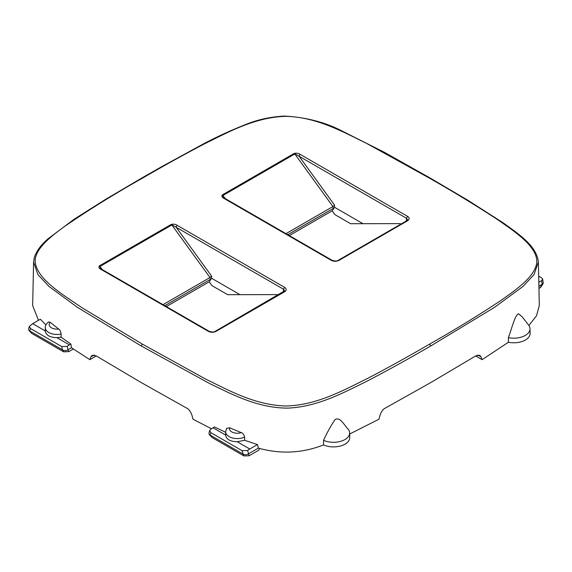 <?xml version="1.0" encoding="UTF-8"?>
<svg xmlns="http://www.w3.org/2000/svg" width="572" height="572" viewBox="0 0 572 572"><rect width="100%" height="100%" fill="white"/><g stroke="black" fill="none" stroke-linecap="round" stroke-linejoin="round"><path stroke-width="0.86" d="M38.496 320.299L32.661 305.627L33.591 262.069L37.938 274.596L48.899 286.365L77.284 307.243L141.248 345.974L209.431 383.454C231.66 394.065 257.414 408.158 287.838 408.115C318.018 406.849 344.473 392.135 366.395 381.495C387.487 370.52 408.93 358.68 430.723 345.974L494.487 307.371L522.944 286.479L533.998 274.646L538.381 262.062C536.779 245.409 517.26 233.233 503.446 223.016L467.703 200.157L430.401 178.164L429.629 178.242L366.109 143.136C342.821 131.867 316.974 117.167 285.943 116.345C254.669 117.06 226.891 132.933 203.889 144.151C183.734 154.726 163.213 166.087 142.342 178.242C114.893 193.679 88.982 209.731 64.622 226.405C50.694 236.615 35.636 248.305 35.135 260.71C35.836 278.564 62.083 294.065 81.746 307.564L142.342 344.108L205.863 379.207C229.15 390.483 254.998 405.183 286.029 405.998C317.303 405.283 345.073 389.41 368.075 378.192C388.238 367.617 408.758 356.256 429.629 344.108C454.511 329.98 477.985 315.63 500.042 301.051C516.444 289.461 536.615 275.818 536.836 260.939C536.021 245.61 514.864 231.724 497.926 219.862C476.233 205.655 453.467 191.784 429.629 178.242M61.111 334.005A11.662 6.728 180 0 1 45.31 327.634C45.131 325.911 46.175 324.024 48.441 321.957L50.222 322.358L58.63 329.014C59.767 329.543 60.589 331.209 61.111 334.005L61.09 337.201L56.857 337.63C49.843 337.466 45.967 335.228 45.245 330.923L32.668 323.666L40.347 319.233L45.939 324.96M61.09 337.201L70.864 344.058L71.5 347.776L67.932 349.835C66.266 350.822 64.543 350.879 62.756 350.007L63.592 351.809L68.797 351.644L73.352 349.013M96.289 355.948L89.854 359.659L71.5 347.776M89.854 359.659L90.941 356.856L92.199 355.291L95.96 355.741L140.705 382.282L186.672 408.115C188.724 408.959 190.476 411.311 191.927 415.158L193 419.204L211.476 428.757M538.381 262.062L539.31 305.612L536.507 315.78L528.893 325.482M349.685 433.998L378.971 419.204L380.037 415.158C381.531 411.254 383.283 408.908 385.292 408.108L431.267 382.282L476.011 355.741L479.765 355.291L481.023 356.856L482.11 359.659L508.429 342.249L508.394 337.63A16.13 9.316 0 0 0 529.343 331.488A16.13 9.316 0 0 0 529.994 328.757A16.13 9.316 0 0 0 528.592 325.068L522.3 316.945L518.554 313.756C514.821 315.05 511.654 329.179 508.394 337.63M32.668 323.666L29.322 326.412L30.452 328.5L61.755 346.568L67.253 346.375L67.932 349.835M45.245 330.923L45.31 327.634M70.864 344.058L69.426 344.887L56.857 337.63M69.426 344.887L67.253 346.375M225.64 432.282L214.443 426.955L210.746 429.222L209.659 430.53L210.789 432.618L242.092 450.686L243.093 454.125C244.88 454.997 246.603 454.94 248.269 453.953L258.387 448.112L257.443 444.573L244.609 440.276L244.602 437.079C243.872 434.398 242.742 432.911 241.212 432.625L229.687 427.77A7.793 4.497 0 0 0 232.711 432.368A7.793 4.497 0 0 0 241.212 432.625M226.648 428.385L229.687 427.77M323.552 440.304A16.13 9.316 180 0 0 338.073 441.92A16.13 9.316 180 0 0 349.656 432.868A16.13 9.316 180 0 0 348.705 429.829C344.473 425.732 340.04 415.98 334.906 419.784C330.959 425.618 327.177 432.453 323.552 440.304L323.545 444.93C302.195 453.253 280.473 454.311 258.387 448.112M475.675 355.941L482.11 359.659M508.429 342.249A16.23 9.366 0 0 0 529.436 336.064A16.23 9.366 0 0 0 530.094 333.304L529.994 328.757M542.27 284.212L543.243 283.376L540.998 286.937L539.961 287.859L542.27 284.212L538.895 286.157M538.81 282.132L541.562 280.766L542.678 279.136L541.52 277.813L538.681 276.176M539.303 281.846L538.795 281.553M334.47 207.615L333.269 208.43L332.933 206.549L334.506 205.069L334.613 207.314L332.189 210.832L334.942 214.65L350.607 223.702L400.2 223.631L400.972 224.074M332.189 210.832L289.31 235.593M222.286 194.93A1.544 0.894 60 0 1 222.901 195.502L223.387 197.218L224.76 198.32A1.544 0.894 120 0 0 223.988 198.398C222.029 197.483 221.464 196.332 222.286 194.93L294.208 153.41C296.632 152.931 298.634 153.26 300.214 154.39A1.544 0.894 120 0 0 299.12 156.263L406.477 218.239L407.607 219.848L406.799 220.713A1.544 0.894 60 0 1 407.571 220.785C409.666 219.312 409.666 217.846 407.571 216.373L406.477 218.239L406.399 220.942M334.613 207.314L363.084 223.752M211.518 278.607L210.31 279.415L209.981 277.542L211.554 276.054L211.654 278.299L209.23 281.824L211.983 285.642L227.656 294.687L277.241 294.616L278.013 295.066M209.23 281.824L166.352 306.578M99.328 265.916A1.544 0.894 60 0 1 99.943 266.488L100.429 268.204L101.802 269.312A1.544 0.894 120 0 0 101.029 269.391C99.07 268.475 98.506 267.317 99.328 265.916L171.25 224.396C173.673 223.917 175.675 224.245 177.256 225.375A1.544 0.894 120 0 0 176.162 227.248L283.519 289.232L284.649 290.841L215.265 331.295C214.15 332.21 212.112 332.21 209.159 331.295A1.544 0.894 120 0 0 208.387 331.367C210.932 332.582 213.485 332.582 216.037 331.367L215.265 331.295M211.654 278.299L240.133 294.737M29.322 326.412L28.6 329.043L28.893 330.366L31.725 333.412L28.893 330.366M62.756 350.007L29.444 330.78M323.545 444.93A16.23 9.366 0 0 0 338.095 446.532A16.23 9.366 0 0 0 349.757 437.423L349.656 432.868M226.741 428.235L225.647 431.746L225.582 435.042L213.006 427.784M225.582 435.042C226.305 439.346 230.18 441.584 237.194 441.748L244.609 440.276M257.443 444.573L249.764 449.006L237.194 441.748M249.764 449.006L247.59 450.493L242.092 450.686M171.25 224.396L176.162 227.248L211.554 276.054M294.208 153.41L299.12 156.263L334.506 205.069M539.961 287.859L538.946 288.438M543.243 283.376L542.678 279.136M31.725 333.412L63.592 351.809M259.445 448.405L258.973 450.078L249.135 455.762L247.59 450.493M210.789 432.618L210.117 435.07L209.23 434.477L208.937 433.161L209.659 430.53M249.135 455.762L243.929 455.927L212.062 437.53L209.23 434.477M210.117 435.07L242.721 453.896M430.401 178.164L384.506 152.367L342.878 131.41C325.582 122.336 306.07 117.231 284.348 116.073C270.27 116.81 256.978 119.777 244.487 124.975C229.372 131.031 215.451 137.466 202.738 144.273L160.61 167.267L141.57 178.164L142.342 178.242M58.63 329.014A7.793 4.497 180 0 1 50.672 327.27A7.793 4.497 180 0 1 50.222 322.358M94.144 355.012L90.941 356.856M141.248 345.974L142.342 344.108M430.723 345.974L429.629 344.108M177.256 225.375L284.613 287.358C286.708 288.831 286.708 290.304 284.613 291.777L216.037 331.367M101.029 269.391L208.387 331.367M300.214 154.39L407.571 216.373M223.988 198.398L331.345 260.382C333.891 261.59 336.443 261.59 338.996 260.382L407.571 220.785M541.562 280.766L542.292 284.198M477.82 355.005L481.023 356.856M284.613 287.358L283.519 289.232L283.44 291.935M29.78 330.952L30.452 328.5M62.384 349.778L61.755 346.568M67.954 349.821L68.797 351.644M225.647 431.746A11.662 6.728 0 0 0 232.196 437.88A11.662 6.728 0 0 0 244.602 437.079M284.613 291.777A1.544 0.894 -120 0 0 283.841 291.699M102.252 269.569L99.943 266.488L171.857 224.968L209.981 277.542L163.02 304.654M224.76 198.32L332.118 260.303A1.544 0.894 120 0 0 331.345 260.382M338.996 260.382L338.216 260.303C337.108 261.218 335.07 261.218 332.118 260.303M225.211 198.584L222.901 195.502L294.816 153.975L332.933 206.549L285.971 233.662M333.269 208.43L287.766 234.699M210.31 279.415L164.808 305.684M212.062 437.53L209.781 434.892M243.929 455.927L243.093 454.125M141.57 178.164L105.698 199.292L74.038 219.269L48.019 238.831C41.327 244.48 36.772 250.622 34.349 257.257L33.591 262.069M101.802 269.312L209.159 331.295M338.216 260.303L406.799 220.713"/></g></svg>
